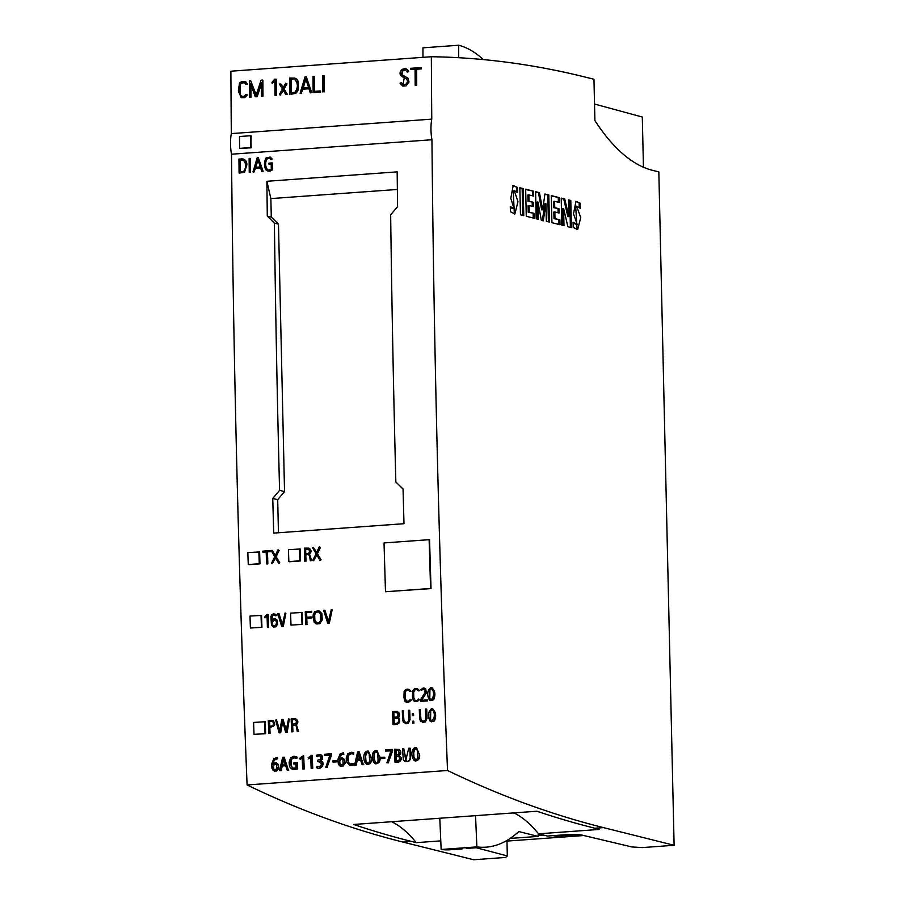 <?xml version="1.0" encoding="UTF-8"?>
<svg xmlns="http://www.w3.org/2000/svg" width="905" height="905" viewBox="0 0 905 905"><rect width="100%" height="100%" fill="white"/><g stroke="black" fill="none" stroke-linecap="round" stroke-linejoin="round"><path stroke-width="1.36" d="M567.876 226.68L571.406 227.562L570.795 200.491L568.51 199.926L568.894 216.623L564.754 198.987L561.213 198.105L561.835 225.164L563.996 225.707L563.6 208.433L567.876 226.68M526.269 216.272L534.255 218.275L534.142 213.376L529.244 212.155L529.086 205.526L533.305 206.589L533.203 202.268L528.995 201.215L528.848 194.88L533.633 196.068L533.52 191.181L525.658 189.213L526.269 216.272M573.103 222.257L573.216 227.438L577.639 229.621L580.727 217.653L576.666 206.159L580.263 208.308L580.139 203.116L575.976 201.317L573.499 213.784L577.164 224.429L573.103 222.257M603.397 827.6L674.112 845.281L658.829 171.905L652.403 170.298A308.548 119.732 -94.1 0 1 594.902 120.591L593.963 79.267L586.372 77.366A4268.466 1656.388 85.9 0 0 431.346 56.732A8177.128 3173.168 85.9 0 0 431.764 119.132A25.08 9.729 85.9 0 0 431.945 139.743A8177.128 3173.168 85.9 0 0 447.534 770.494A4268.466 1656.388 85.9 0 0 603.397 827.6L594.823 828.222L599.585 829.41L538.532 833.822L547.491 836.05L565.206 834.772A13.089 1.527 178.7 0 1 582.277 835.168L631.882 846.944L642.188 847.589L674.112 845.281M510.296 206.555L510.42 211.736L514.877 213.965L517.954 201.679L514.221 190.469L517.581 192.629L517.456 187.448L513.192 185.536L510.793 198.319L514.074 208.75L510.296 206.555M520.466 214.824L523.769 215.65L523.147 188.579L519.843 187.754L520.466 214.824M551.914 222.687L560.014 224.712L559.901 219.813L555.003 218.591L554.844 211.974L559.064 213.026L558.962 208.704L554.754 207.652L554.607 201.317L559.392 202.516L559.279 197.618L551.303 195.627L551.914 222.687M541.326 220.322L543.26 220.809L545.93 203.727L546.337 221.295L549.414 222.064L548.792 194.994L544.923 194.032L542.672 209.779L539.448 192.663L535.579 191.69L536.19 218.761L538.351 219.293L537.966 202.019L541.326 220.322M302.519 624.382L290.991 625.095L290.584 613.149L302.134 612.447A8177.128 3173.168 85.9 0 0 302.519 624.382L290.991 625.095M265.651 733.683A8177.128 3173.168 -94.1 0 1 265.21 721.738L253.604 722.439L254.011 734.374L265.651 733.683L265.041 733.57L264.633 721.636M261.93 627.312L250.402 628.025L249.995 616.079L261.545 615.377A8177.128 3173.168 85.9 0 0 261.93 627.312L250.402 628.025M431.945 139.743L231.499 154.212A8177.128 3173.168 85.9 0 0 247.088 784.974A4268.466 1656.388 85.9 0 0 402.951 842.069L473.654 859.75L505.578 857.442L507.309 855.938L476.641 847.849M447.534 770.494L247.088 784.974M266.885 181.283L397.171 171.871A8177.128 3173.168 85.9 0 0 397.578 206.691L390.655 214.757A8177.128 3173.168 85.9 0 0 395.847 481.946L403.053 489.017A8177.128 3173.168 85.9 0 0 403.992 523.701L273.706 533.102A8177.128 3173.168 -94.1 0 1 272.767 498.429L279.588 490.329A8177.128 3173.168 -94.1 0 1 274.396 223.15L267.292 216.103A8177.128 3173.168 -94.1 0 1 266.885 181.283L270.867 198.591L271.285 217.098L278.48 224.169L284.543 491.573L277.699 499.662L278.457 532.762M300.562 560.93A8177.128 3173.168 -94.1 0 1 300.211 549.007L288.435 549.663L288.842 561.609L289.532 561.734L300.562 560.93L299.86 560.806L299.453 548.871M259.973 563.86A8177.128 3173.168 -94.1 0 1 259.622 551.937L247.846 552.593L248.253 564.528L248.943 564.652L259.973 563.86L259.271 563.736L258.864 551.801M506.981 841.084L583.804 835.53M643.444 167.233L642.301 117.028L594.528 104.041M475.532 815.665L476.878 846.899A294.374 114.234 85.9 0 0 485.996 847.171L466.267 848.404M485.996 847.171A294.374 114.234 85.9 0 0 518.803 831.559L538.158 836.401L510.182 838.415M476.878 846.899L441.154 849.478A294.374 114.234 85.9 0 0 450.271 849.75L462.172 848.89M483.327 59.583A239.859 93.079 85.9 0 0 458.677 45.25L422.952 47.829L422.963 57.332M594.823 828.222A4268.466 1656.388 85.9 0 1 536.914 811.231L353.617 824.466A4268.466 1656.388 85.9 0 0 411.526 841.446L416.289 842.646L440.78 840.869M431.346 56.732L230.888 71.201A8177.128 3173.168 85.9 0 0 231.318 133.612A25.08 9.729 85.9 0 0 231.499 154.212M431.764 119.132L231.318 133.612M250.515 135.727L251.273 135.988A25.08 9.729 85.9 0 0 251.319 147.82L239.587 148.375L250.606 147.583L250.515 135.727L239.497 136.531L239.587 148.375M272.767 498.429L277.699 499.662M279.588 490.329L284.543 491.573M274.396 223.15L278.48 224.169M267.292 216.103L271.285 217.098M397.374 189.462L270.867 198.591M416.289 842.646A223.512 86.733 85.9 0 0 391.684 821.717M513.927 812.894A223.512 86.733 -94.1 0 1 538.532 833.822M506.958 840.44L507.309 855.938M577.367 834.614L555.794 836.175A654.168 253.853 85.9 0 0 552.989 835.654M514.821 813.346L513.237 812.939M458.677 45.25L458.699 57.716M439.796 818.244L441.154 849.478M538.158 836.401L538.124 833.313M544.041 835.191L538.158 835.62M543.181 834.976L538.147 835.338M288.842 561.609L299.86 560.806M261.025 615.287L261.432 627.222M254.011 734.374L265.041 733.57M248.253 564.528L259.271 563.736M301.614 612.357L302.021 624.292M251.319 147.82L250.606 147.583M514.221 190.469L513.214 190.536L514.357 213.965M512.705 185.616L517.456 187.448M516.461 187.516L516.551 191.6M510.33 207.709L514.074 208.75M576.666 206.159L575.671 206.227L577.119 229.621M575.49 201.396L580.139 203.116M579.143 203.195L579.234 207.256M573.125 223.399L577.164 224.429M519.855 188.082L523.147 188.579M522.151 188.659L522.762 215.401M529.086 205.526L528.09 205.605L528.237 212.222L534.142 213.376M533.135 213.444L533.237 218.015M528.237 212.222L529.244 212.155M528.848 194.88L527.841 194.948L527.988 201.283L533.203 202.268M532.208 202.335L532.298 206.329M527.988 201.283L528.995 201.215M525.669 189.541L533.52 191.181M532.525 191.249L532.626 195.819M554.844 211.974L553.849 212.042L553.996 218.659L559.901 219.813M558.894 219.892L558.996 224.463M553.996 218.659L555.003 218.591M554.607 201.317L553.6 201.385L553.747 207.72L558.962 208.704M557.966 208.772L558.057 212.766M553.747 207.72L554.754 207.652M551.315 195.944L559.279 197.618M558.283 197.686L558.385 202.256M568.521 200.254L570.795 200.491M569.788 200.571L570.399 227.313M561.224 198.433L563.747 199.055L567.888 216.702L568.894 216.623M563.747 199.055L564.754 198.987M562.989 225.458L562.605 208.501L563.6 208.433M542.31 220.571L544.934 203.806L545.93 203.727M544.878 194.337L548.792 194.994M547.797 195.073L548.396 221.804M535.579 192.018L538.452 192.731L541.665 209.858L542.672 209.779M538.452 192.731L539.448 192.663M537.344 219.044L536.959 202.098L537.966 202.019M308.152 757.655L311.784 755.2A8178.213 3173.586 85.9 0 0 312.293 768.243L311.15 768.334A8178.213 3173.586 -94.1 0 1 310.709 756.919L308.696 758.763L308.152 757.655M308.696 758.763L310.732 757.406M312.293 768.243L312.723 768.356A8177.128 3173.168 -94.1 0 1 312.214 755.313L311.784 755.2M311.15 768.334L312.723 768.356M413.404 721.149L413.834 721.262A8177.128 3173.168 85.9 0 0 413.902 723.163L413.472 723.05A8178.213 3173.586 -94.1 0 1 413.404 721.149L412.556 721.217A8178.213 3173.586 85.9 0 0 412.623 723.118M279.555 770.608L282.677 757.304L284.181 757.191L288.356 769.974L287.077 770.065L285.641 765.585L281.828 765.868L280.754 770.528L279.555 770.608L281.184 770.63L282.258 765.969L285.686 765.721M282.134 764.601L285.233 764.374L283.469 758.537L282.134 764.601M288.356 769.974L284.181 757.191M287.077 770.065L288.786 770.087M282.564 764.702L283.899 758.639M432.771 708.728L431.606 708.592C427.986 711.828 427.499 716.013 430.113 721.149L431.561 721.794L434.004 720.866C436.244 715.369 435.441 711.273 431.606 708.592M432.036 708.706C435.859 711.398 436.651 715.493 434.434 720.968L431.38 721.771M433.461 710.052L430.723 710.244L430.576 719.724L432.488 720.98M432.058 720.878L430.147 719.622L430.294 710.142L433.031 709.95C435.045 714.26 434.728 717.903 432.058 720.878L431.425 720.844M432.296 709.554L433.031 709.95M272.292 563.713L271.545 563.306L274.747 556.62L271.308 550.772L272.02 550.274L275.188 555.681L277.971 549.844L278.74 550.24L275.708 556.575L279.351 562.74L278.627 563.249L275.256 557.503L272.292 563.713L275.516 557.955M278.627 563.249L279.781 562.853L276.138 556.677L279.17 550.342L277.971 549.844M272.02 550.274L275.346 555.342M299.634 758.266L303.277 755.811A8178.213 3173.586 85.9 0 0 303.786 768.865L302.643 768.945A8178.213 3173.586 -94.1 0 1 302.191 757.53L300.177 759.385L299.634 758.266M300.177 759.385L302.213 758.017M303.786 768.865L304.216 768.967A8177.128 3173.168 -94.1 0 1 303.707 755.924L303.277 755.811M302.643 768.945L304.216 768.967M305.211 548.996A8178.213 3173.586 85.9 0 0 305.347 553.758L308.481 553.328L309.521 552.288L309.035 549.471L305.211 548.996L308.22 548.984M305.777 553.724A8177.128 3173.168 -94.1 0 1 305.641 549.109M304.714 561.145A8178.213 3173.586 -94.1 0 1 304.34 548.136L308.594 548.125C311.048 549.754 311.23 551.699 309.137 553.951L310.8 558.091L311.128 560.455L310.358 560.829L309.442 555.466L308.243 554.595L305.381 554.686A8178.213 3173.586 85.9 0 0 305.562 561.089L305.992 561.191A8177.128 3173.168 -94.1 0 1 305.811 554.788L308.458 554.663M310.358 560.829L311.558 560.557L309.567 554.064C311.659 551.812 311.478 549.867 309.024 548.226L308.537 548.102M278.593 613.5L282.213 625.287L285.052 613.036L285.878 613.228L282.835 626.339L281.67 626.418L277.79 613.816L279.023 613.601L282.643 625.4M281.67 626.418L283.265 626.441L285.878 613.228M343.549 752.734L343.538 753.967C340.597 754.272 339.137 756.139 339.16 759.555L341.128 757.938L343.821 758.865L344.715 761.41L343.561 765.381L341.468 766.32L339.522 765.743L338.255 763.481L337.972 759.216L340.156 753.842L343.549 752.734L343.538 753.967M342.905 759.815L340.857 759.171L339.522 760.46L339.341 763.119L340.597 764.963L343.04 764.193L342.905 759.815M339.59 759.668C339.567 756.252 341.027 754.385 343.968 754.069M340.733 766.286L343.006 766.184L345.043 763.447L344.805 759.929L342.588 758.005M341.106 765.098L340.099 764.171L339.703 761.524L340.665 759.612L342.124 759.216M384.376 758.333L380.971 758.582A8178.213 3173.586 -94.1 0 1 380.926 757.428L384.331 757.18A8178.213 3173.586 85.9 0 0 384.376 758.333L384.806 758.435A8177.128 3173.168 -94.1 0 1 384.761 757.293L384.331 757.18M380.971 758.582L384.806 758.435M295.313 725.346L292.688 725.471A8177.128 3173.168 85.9 0 0 292.926 731.896L292.496 731.783A8178.213 3173.586 -94.1 0 1 292.258 725.369L295.098 725.278L296.342 726.217L297.259 731.534L298.028 731.15L297.677 728.785L295.98 724.645C298.05 722.382 297.847 720.437 295.392 718.796L295.03 718.683M295.29 718.751L295.822 718.898C298.277 720.538 298.48 722.495 296.41 724.747L298.458 731.263L297.259 731.534M295.03 719.656L292.473 719.769A8177.128 3173.168 85.9 0 0 292.643 724.407M292.044 719.667L294.973 719.633L296.388 720.923L296.059 723.446L292.225 724.441A8178.213 3173.586 -94.1 0 1 292.044 719.667L292.473 719.769M295.822 718.898L291.161 718.808A8178.213 3173.586 85.9 0 0 291.648 731.851M396.616 712.393L393.833 712.473A8177.128 3173.168 85.9 0 0 394.014 717.099M392.951 711.613L397.193 711.568C399.784 712.835 400.259 714.746 398.596 717.303C401.107 722.19 399.388 724.634 393.437 724.634L393.008 724.532C398.958 724.577 400.677 722.133 398.177 717.19L398.596 717.303M398.686 718.412L394.048 718.151A8177.128 3173.168 85.9 0 0 394.252 723.536M393.618 718.05L398.268 718.31C399.343 722.043 397.861 723.796 393.822 723.559A8178.213 3173.586 -94.1 0 1 393.618 718.05L394.048 718.151M397.51 717.903L398.268 718.31M398.177 717.19C399.829 714.645 399.365 712.744 396.763 711.466L392.521 711.511A8178.213 3173.586 85.9 0 0 393.008 724.532M393.404 712.371L397.419 712.801C398.8 716.036 397.521 717.484 393.585 717.145A8178.213 3173.586 -94.1 0 1 393.404 712.371L393.833 712.473M324.443 755.539A8178.213 3173.586 -94.1 0 1 324.397 754.295L331.038 753.808A8178.213 3173.586 85.9 0 0 331.083 755.053L327.101 767.18L325.811 767.27L329.873 755.143L324.443 755.539L329.827 755.279M331.083 755.053L331.513 755.166A8177.128 3173.168 -94.1 0 1 331.468 753.922L331.038 753.808M327.101 767.18L331.513 755.166M325.811 767.27L327.531 767.282M242.631 158.997C245.526 159.518 246.941 161.486 246.85 164.902L244.542 172.301L239.078 173.07L244.112 172.188L246.42 164.789C246.522 161.395 245.119 159.427 242.201 158.895L238.943 159.088A8178.213 3173.586 85.9 0 0 239.078 173.07M243.445 159.088L242.201 158.895M243.524 160.128L240.3 160.128A8177.128 3173.168 85.9 0 0 240.425 172.074M239.87 160.015L243.094 160.015C246.33 163.307 246.545 167.074 243.728 171.328L239.995 172.086A8178.213 3173.586 -94.1 0 1 239.87 160.015L240.3 160.128M385.564 751.116A8178.213 3173.586 -94.1 0 1 385.519 749.883L392.159 749.397A8178.213 3173.586 85.9 0 0 392.204 750.641L388.234 762.768L386.933 762.858L390.994 750.731L385.564 751.116L390.949 750.867M392.204 750.641L392.634 750.754A8177.128 3173.168 -94.1 0 1 392.589 749.51L392.159 749.397M388.234 762.768L392.634 750.754M386.933 762.858L388.652 762.87M280.256 95.07L279.362 94.527L282.451 88.962L279.543 84.21L280.437 83.543L283.073 87.864L285.663 83.215L286.546 83.746L283.672 88.871L286.817 94.052L285.923 94.708L283.061 89.991L280.256 95.07L283.322 90.421M285.923 94.708L287.247 94.165L284.102 88.984L286.976 83.86L285.663 83.215M280.437 83.543L283.242 87.547M323.707 91.824L324.137 91.925A8177.128 3173.168 -94.1 0 1 324.035 75.794L323.605 75.692A8178.213 3173.586 85.9 0 0 323.707 91.824L324.137 91.925M322.666 91.891A8178.213 3173.586 -94.1 0 1 322.565 75.76L323.605 75.692M353.097 754.046L350.405 753.48L348.798 754.363L347.644 756.897L347.52 760.008L349.59 764.069L353.606 763.503L353.946 764.691L349.647 765.449L346.558 761.727L346.219 757.983L347.712 753.741L351.593 752.236L353.425 752.813L353.527 754.159L353.855 752.915L352.384 752.394M353.946 764.691L353.606 763.503M350.077 765.562L354.375 764.804M350.416 764.34L348.538 762.406L348.074 756.999L349.228 754.465L352.056 753.605M273.672 626.09L275.403 625.683C277.043 622.889 276.681 620.853 274.339 619.563L272.054 621.644L272.066 624.36L273.717 626.034L272.484 624.461L272.473 621.746L275.143 619.676M271.986 619.959L272.462 615.886L274.634 614.857M275.652 615.785L274.102 614.744L272.19 615.513L271.579 620.66L273.977 618.681L275.889 619.054L276.896 620.626L276.907 624.97L275.81 626.543L273.729 627.063L271.523 625.525L270.867 616.644L271.692 614.733L273.231 613.884L275.448 614.246L276.41 615.298L275.652 615.785L276.84 615.411L274.871 613.975M273.468 627.041L275.935 626.837L277.564 623.998L277.077 620.095L275.358 618.771M427.002 699.927L427.432 700.029A8177.128 3173.168 85.9 0 0 427.465 700.934L420.633 701.296L427.036 700.832A8178.213 3173.586 -94.1 0 1 427.002 699.927L421.436 700.323A8178.213 3173.586 -94.1 0 1 421.425 699.893L425.961 692.676L424.739 688.23L423.155 687.97L420.667 689.836L424.411 689.09L425.146 692.427L420.576 699.633A8178.213 3173.586 85.9 0 0 420.633 701.296M423.155 687.97L425.667 688.671L426.391 692.789L421.843 700.006A8177.128 3173.168 85.9 0 0 421.854 700.3M424.207 688.988L421.436 690.198M409.863 748.118L410.18 757.881L409.411 760.257L407.42 761.512L404.784 761.309L403.325 759.748L402.521 748.65L403.709 748.571L405.779 760.257L408.743 748.197L410.293 748.231L410.35 759.385L408.936 761.184L405.372 761.512M406.187 760.358L403.709 748.571M320.166 92.072L313.141 92.582L320.596 92.186A8177.128 3173.168 -94.1 0 1 320.585 91.043L320.155 90.93A8178.213 3173.586 85.9 0 0 320.166 92.072L320.596 92.186M313.141 92.582A8178.213 3173.586 -94.1 0 1 313.04 76.427L314.533 76.461A8177.128 3173.168 -94.1 0 0 314.623 91.326M314.103 76.359A8178.213 3173.586 85.9 0 0 314.193 91.36L320.155 90.93M277.247 757.519L277.235 758.752C274.294 759.057 272.824 760.924 272.858 764.34L274.815 762.723L277.507 763.65L278.412 766.207L277.258 770.166L275.154 771.105L273.208 770.528L271.941 768.266L271.67 764.001L273.842 758.628L277.247 757.519L277.235 758.752M276.602 764.612L274.554 763.967L273.22 765.245L273.027 767.904L274.283 769.748L276.738 768.99L276.602 764.612M273.287 764.454C273.253 761.037 274.713 759.171 277.665 758.854M274.43 771.071L276.704 770.97L278.729 768.232L278.491 764.714L276.285 762.791M274.792 769.895L273.796 768.956L273.401 766.309L274.351 764.397L275.81 764.001M311.162 617.844L306.365 618.194A8178.213 3173.586 85.9 0 0 306.569 624.586L306.999 624.688A8177.128 3173.168 -94.1 0 1 306.795 618.296L311.591 617.945A8177.128 3173.168 -94.1 0 1 311.558 617.052L311.128 616.939A8178.213 3173.586 85.9 0 0 311.162 617.844L311.591 617.945M305.675 624.654A8178.213 3173.586 -94.1 0 1 305.257 611.667L311.693 611.339A8177.128 3173.168 -94.1 0 0 311.716 612.255L306.184 612.515L311.716 612.255M306.184 612.515A8178.213 3173.586 85.9 0 0 306.331 617.289L311.128 616.939M306.761 617.255A8177.128 3173.168 -94.1 0 1 306.614 612.628M311.263 611.226A8178.213 3173.586 85.9 0 0 311.297 612.153M260.64 168.047L255.448 168.421L253.875 172.188L255.018 168.307L260.606 167.911L261.794 171.622L262.676 171.249L258.332 157.708L257.178 157.798L253.004 171.939L253.875 172.188M258.332 157.708L263.106 171.35L261.794 171.622M258.197 159.11L255.753 167.402M257.45 160.083L257.767 158.997L260.278 166.939L255.323 167.301L257.88 160.185M401.13 82.706L402.295 84.55L404.23 84.923L406.458 83.803L407.51 81.574L407.012 79.301L402.567 76.857C400.349 75.884 399.614 74.131 400.361 71.608L402.092 69.357L405.078 68.588L407.114 69.561L408.234 71.619L407.148 72.038L405.259 69.866L402.454 70.511L401.458 74.515L404.512 76.461L402.714 86.043L400.044 83.124L401.56 82.819L403.245 84.912M402.827 86.077L406.096 85.862L409.037 82.016L407.94 78.226L401.888 74.617L402.883 70.613L405.463 69.923M407.148 72.038L408.664 71.721L407.929 70.126L405.813 68.735M413.121 713.66L413.551 713.774A8177.128 3173.168 85.9 0 0 413.63 715.674L413.2 715.561A8178.213 3173.586 -94.1 0 1 413.121 713.66L412.273 713.728A8178.213 3173.586 85.9 0 0 412.352 715.629M271.975 82.355L274.611 79.267L275.923 79.176A8178.213 3173.586 85.9 0 0 276.025 95.285L274.984 95.364A8178.213 3173.586 -94.1 0 1 274.882 80.647L272.394 83.384L272.111 82.389M272.167 83.441L275.312 80.749M274.984 95.364L276.455 95.387A8177.128 3173.168 -94.1 0 1 276.353 79.289L275.923 79.176M419.128 753.989C419.705 758.141 418.302 760.438 414.92 760.879C410.847 758.729 410.418 747.315 416.334 747.598L419.128 753.989L416.549 747.666M417.68 757.836L417.296 750.155L415.022 748.831L413.551 750.652L413.562 757.01L415.271 759.668L416.741 759.385L417.68 757.836M415.135 760.924L415.35 760.981C418.732 760.551 420.135 758.254 419.558 754.091M415.497 759.702L413.981 757.123L413.721 752.824L414.49 749.645L416.164 748.888M408.675 690.153L406.209 690.583L405.135 692.936L405.327 698.637L406.764 701.398M408.947 689.259L410.972 691.33L409.739 691.488L410.553 691.216L410.157 690.244L407.782 689.09L405.847 689.463L404.128 691.42L403.969 697.529L404.807 701.104L406.356 702.246L408.856 702.122L411.277 700.04L406.65 702.303M410.056 699.678L408.506 701.296L405.847 700.99L404.727 694.95L405.779 690.481L408.472 690.085L409.739 691.488M262.767 552.084A8178.213 3173.586 -94.1 0 1 262.744 551.156L270.606 550.591A8178.213 3173.586 85.9 0 0 270.629 551.507L267.054 551.767A8178.213 3173.586 85.9 0 0 267.405 563.849L266.556 563.906A8178.213 3173.586 -94.1 0 1 266.206 551.835L262.767 552.084L266.217 551.971M266.556 563.906L267.835 563.951A8177.128 3173.168 -94.1 0 1 267.484 551.88L271.059 551.62A8177.128 3173.168 -94.1 0 1 271.036 550.704L270.606 550.591M409.286 710.267L408.438 710.323L408.777 719.769L408.121 721.749L405.7 722.699L403.709 721.059L403.144 710.708L402.295 710.764L402.623 719.656L403.404 722.314L406.447 723.627L408.641 722.473L409.626 719.452A8178.213 3173.586 -94.1 0 1 409.286 710.267L409.716 710.368A8177.128 3173.168 85.9 0 0 410.056 719.554L408.46 723.129L405.463 723.593M403.144 710.708L403.935 720.222L405.632 722.688M294.363 79.12L290.652 79.12A8178.213 3173.586 85.9 0 0 290.731 93.034L295.053 92.163C298.333 87.253 298.107 82.909 294.363 79.12L294.193 79.074M290.652 79.12L294.792 79.233M291.161 93.023A8177.128 3173.168 -94.1 0 1 291.082 79.233M289.679 94.165A8178.213 3173.586 -94.1 0 1 289.577 78.056L294.962 78.113L297.078 79.934L297.847 81.914L298.152 87.378L296.874 91.767L295.494 93.158L290.991 94.29L295.924 93.272L297.711 91.122L298.469 88.43L297.994 81.065L296.987 79.323L294.736 78.034M354.534 765.2L357.667 751.885L359.161 751.784L363.335 764.567L362.057 764.657L360.62 760.177L356.808 760.449L355.733 765.11L354.534 765.2L356.163 765.223L357.237 760.562L360.665 760.313M357.113 759.182L360.213 758.956L358.448 753.13L357.113 759.182M363.335 764.567L359.161 751.784M362.057 764.657L363.765 764.668M357.543 759.295L358.878 753.232M429.128 539.674L384.037 542.932A8178.213 3173.586 85.9 0 0 385.496 591.734L430.599 588.476A8178.213 3173.586 -94.1 0 1 429.128 539.674L429.558 539.776A8177.128 3173.168 85.9 0 0 431.029 588.589L385.496 591.734M272.111 162.911L268.909 163.138A8178.213 3173.586 85.9 0 0 268.921 164.11L271.217 163.952A8178.213 3173.586 85.9 0 0 271.274 169.201L268.762 170.14C263.943 169.733 263.853 157.018 269.588 157.923L270.957 159.642L271.839 159.348L270.165 157.029L266.047 157.934C264.068 161.871 263.966 165.807 265.742 169.744L269.034 171.09L272.179 169.699A8178.213 3173.586 -94.1 0 1 272.111 162.911L272.541 163.013A8177.128 3173.168 85.9 0 0 272.609 169.812L269.995 171.113L267.835 171.079M271.217 164.088L268.921 164.11M270.018 158.024C264.26 157.176 264.407 169.823 269.192 170.253M270.143 157.018L272.145 158.997L270.957 159.642M268.762 170.14L267.88 170.072M313.594 560.727L312.847 560.331L316.049 553.645L312.621 547.797L313.322 547.287L316.49 552.706L319.284 546.858L320.042 547.254L317.022 553.589L320.664 559.765L319.94 560.274L316.558 554.527L313.594 560.727L316.829 554.98M319.94 560.274L321.083 559.867L317.451 553.69L320.472 547.367L319.284 546.858M313.322 547.287L316.66 552.355M371.05 757.462C371.627 761.614 370.224 763.911 366.83 764.352C362.769 762.202 362.328 750.788 368.256 751.071L371.05 757.462L368.459 751.139M369.591 761.297L369.217 753.627L366.932 752.304L365.473 754.125L365.473 760.483L367.181 763.13L368.652 762.858L369.591 761.297M367.057 764.397L367.26 764.454C370.654 764.024 372.057 761.727 371.48 757.564M367.407 763.175L365.903 760.596L365.631 756.297L366.401 753.118L368.075 752.36M324.488 610.185L328.266 621.973L331.264 609.699L332.135 609.891L328.911 623.013L327.689 623.092L323.639 610.502L324.918 610.298L328.696 622.074M327.689 623.092L329.341 623.115L332.135 609.891M316.976 622.934L314.872 620.445L314.68 614.767L315.845 612.561L318.515 611.723M320.393 620.966L320.46 613.76L318.311 611.667L315.89 612.063L314.114 615.276L314.555 620.638L316.965 622.934L319.046 622.561L320.393 620.966M316.626 623.952L319.782 623.703L322.282 619.857L321.875 613.579L318.865 610.705M314.182 622.21L312.972 616.995L313.345 614.144L314.951 611.452L319.058 610.773L321.682 614.178L321.671 620.502L318.899 623.783L315.969 623.771L314.182 622.21M395.892 754.996L398.313 754.487L399.094 752.779L398.404 750.641L395.711 750.369A8178.213 3173.586 85.9 0 0 395.892 754.996M398.381 755.37C401.73 757.451 401.718 759.657 398.37 761.999L394.999 762.282A8178.213 3173.586 -94.1 0 1 394.49 749.227L398.867 749.34C401.028 751.614 400.87 753.627 398.381 755.37L398.935 755.449M396.13 760.969L398.788 760.483L399.603 758.458L398.856 756.49L395.938 756.161A8178.213 3173.586 85.9 0 0 396.13 760.969M396.548 760.935A8177.128 3173.168 -94.1 0 1 396.367 756.263L398.426 756.252M394.999 762.282L398.8 762.101C402.148 759.77 402.159 757.564 398.811 755.471C401.3 753.729 401.458 751.727 399.297 749.442M396.322 754.962A8177.128 3173.168 -94.1 0 1 396.141 750.471L398.064 750.46M296.41 758.254L293.446 757.587L291.761 758.435L290.584 760.822L290.403 764.114L292.507 768.141L296.014 767.938A8178.213 3173.586 -94.1 0 1 295.867 763.933L293.853 764.08A8178.213 3173.586 -94.1 0 1 293.797 762.836L296.998 762.598A8178.213 3173.586 85.9 0 0 297.236 768.764L292.779 769.635L290.313 767.791L289.487 766.003L289.114 762.383L290.562 758.017L293.186 756.376L294.815 756.376L296.704 757.033L296.84 758.367L297.134 757.134L295.449 756.512M293.853 764.08L295.867 764.069M297.236 768.764L297.666 768.877A8177.128 3173.168 -94.1 0 1 297.428 762.711L296.998 762.598M293.005 769.68L297.666 768.877M293.412 768.458L291.342 766.297L291.014 760.924L292.191 758.548L295.222 757.734M249.52 97.174A8178.213 3173.586 -94.1 0 1 249.418 80.998L250.753 80.907L256.013 95.557L261.093 80.16L262.45 80.059A8178.213 3173.586 85.9 0 0 262.552 96.235L261.488 96.315A8178.213 3173.586 -94.1 0 1 261.398 82.604L256.749 96.654L255.233 96.756L250.493 83.441A8178.213 3173.586 85.9 0 0 250.583 97.095L251.013 97.208A8177.128 3173.168 -94.1 0 1 250.934 84.708M255.233 96.756L257.178 96.756L261.409 83.995M261.488 96.315L262.982 96.337A8177.128 3173.168 -94.1 0 1 262.88 80.172L262.45 80.059M256.443 95.67L250.753 80.907M432.002 687.551L430.837 687.415C427.217 690.639 426.719 694.825 429.332 699.961L430.78 700.606L433.224 699.678C435.463 694.18 434.672 690.096 430.837 687.415M431.266 687.517C435.079 690.221 435.882 694.305 433.653 699.78L430.588 700.583M432.681 688.863L429.943 689.067L429.796 698.536L431.708 699.791M431.278 699.689L429.366 698.434L429.524 688.954L432.251 688.762C434.264 693.083 433.948 696.726 431.278 699.689L430.644 699.656M431.527 688.377L432.251 688.762M336.366 761.795L332.95 762.044A8178.213 3173.586 -94.1 0 1 332.904 760.89L336.321 760.653A8178.213 3173.586 85.9 0 0 336.366 761.795L336.796 761.908A8177.128 3173.168 -94.1 0 1 336.751 760.754L336.321 760.653M332.95 762.044L336.796 761.908M302.802 87.921L308.537 87.502L305.664 78.35L302.802 87.921M303.232 88.023L306.094 78.464M301.105 93.566L300.109 93.272L304.985 76.97L306.32 76.868L311.286 92.468L310.268 92.898L308.899 88.622L302.451 89.086L301.105 93.566L302.881 89.199L308.944 88.758M310.268 92.898L311.716 92.57L306.32 76.868M410.485 69.538A8178.213 3173.586 -94.1 0 1 410.485 68.316L420.949 67.558A8178.213 3173.586 85.9 0 0 420.949 68.78L416.198 69.131A8178.213 3173.586 85.9 0 0 416.3 85.138L415.169 85.217A8178.213 3173.586 -94.1 0 1 415.067 69.21L410.485 69.538L415.067 69.346M415.169 85.217L416.73 85.24A8177.128 3173.168 -94.1 0 1 416.628 69.233L421.379 68.893A8177.128 3173.168 -94.1 0 1 421.379 67.671L420.949 67.558M268.74 720.561L272.971 720.55C276.048 724.385 275.007 726.579 269.826 727.145A8177.128 3173.168 85.9 0 0 270.075 733.548L269.645 733.435A8178.213 3173.586 -94.1 0 1 269.396 727.032C274.554 726.511 275.595 724.317 272.541 720.448L272.631 720.448M272.586 720.437L268.31 720.459A8178.213 3173.586 85.9 0 0 268.796 733.491M272.179 721.308L269.622 721.421A8177.128 3173.168 85.9 0 0 269.792 726.082M269.192 721.319L271.975 721.24L273.536 722.586C273.638 725.324 272.247 726.489 269.362 726.104A8178.213 3173.586 -94.1 0 1 269.192 721.319L269.622 721.421M426.289 709.034L425.441 709.09L425.78 718.536L425.112 720.516L422.703 721.477L420.701 719.826L420.146 709.475L419.298 709.543L419.626 718.423L420.395 721.093L423.45 722.405L425.633 721.251L426.628 718.219A8178.213 3173.586 -94.1 0 1 426.289 709.034L426.719 709.147A8177.128 3173.168 85.9 0 0 427.058 718.332L425.463 721.896L422.454 722.371M420.146 709.475L420.927 718.989L422.635 721.466M379.557 756.84C380.134 761.003 378.731 763.3 375.349 763.73C371.276 761.58 370.846 750.177 376.763 750.46L379.557 756.84L376.978 750.517M378.109 760.686L377.724 753.017L375.439 751.693L373.98 753.514L373.98 759.872L375.926 762.564L377.17 762.248L378.109 760.686M375.564 763.775L375.779 763.843C379.161 763.401 380.564 761.105 379.987 756.953M375.914 762.564L374.41 759.974L374.138 755.675L374.908 752.496L376.582 751.75M241.307 97.683L244.735 97.638L247.325 94.912L245.911 94.493L246.895 94.81L241.205 97.661L238.366 90.986L239.497 83L241.827 81.563L244.26 81.416L247.28 84.097L246.183 82.151L244.803 81.541M241.703 96.631L240.097 94.199L240.266 84.606L241.364 83.181L244.508 82.66M246.85 83.995L245.832 84.335L244.305 82.593L241.759 82.728L240.255 83.724L239.508 85.998L239.531 93.068L240.357 95.817L243.49 96.586L245.911 94.493M245.832 84.335L247.28 84.097M264.746 616.995L266.783 614.518L267.835 614.438A8178.213 3173.586 85.9 0 0 268.253 627.403L267.428 627.47A8178.213 3173.586 -94.1 0 1 267.043 615.615L265.097 617.821L264.848 617.018M264.927 617.866L267.473 615.728M267.428 627.47L268.683 627.516A8177.128 3173.168 -94.1 0 1 268.265 614.54L267.835 614.438M320.065 760.754C325.71 762.01 320.845 770.777 316.411 767.542L316.637 766.309L319.804 766.592L321.343 764.77L320.902 762.304L317.519 761.591A8178.213 3173.586 -94.1 0 1 317.474 760.347L320.608 759.125L320.913 756.885L319.42 755.72L316.546 756.512L316.275 755.302L319.827 754.521L321.399 755.279L322.214 757.089L321.818 759.363L320.065 760.754L320.868 760.913M317.316 767.802L316.411 767.542M317.519 761.591L319.918 761.671M316.546 756.512L319.872 755.822M316.637 766.309L317.723 766.637M316.841 767.655C321.275 770.89 326.139 762.123 320.494 760.867L322.248 759.465L322.644 757.191L321.829 755.381L320.359 754.646M417.182 689.542L414.716 689.972L413.653 692.325L413.834 698.015L415.271 700.787M417.465 688.648L419.49 690.707L418.246 690.877L419.06 690.606L418.664 689.633L416.289 688.479L414.354 688.852L412.635 690.809L412.476 696.907L413.314 700.493L414.863 701.624L417.363 701.499L419.784 699.429L415.157 701.68M418.563 699.067L417.013 700.685L414.366 700.368L413.234 694.327L414.286 689.859L416.979 689.474L418.246 690.877M250.006 158.375L250.436 158.477A8177.128 3173.168 85.9 0 0 250.583 172.47L250.153 172.357A8178.213 3173.586 -94.1 0 1 250.006 158.375L249.113 158.443A8178.213 3173.586 85.9 0 0 249.248 172.425M282.756 721.704L280.652 732.779L279.532 732.858L280.222 732.665L282.496 720.697L285.607 732.281L286.749 732.202L289.317 719.102L288.503 718.932L286.138 730.98L283.005 719.396L281.862 719.475L279.611 731.41L276.455 719.814L275.652 720.086L279.102 732.756M289.317 719.102L287.179 732.303L285.607 732.281M283.005 719.396L286.568 731.082M276.455 719.814L279.781 730.539M411.526 841.446L402.951 842.069"/></g></svg>
